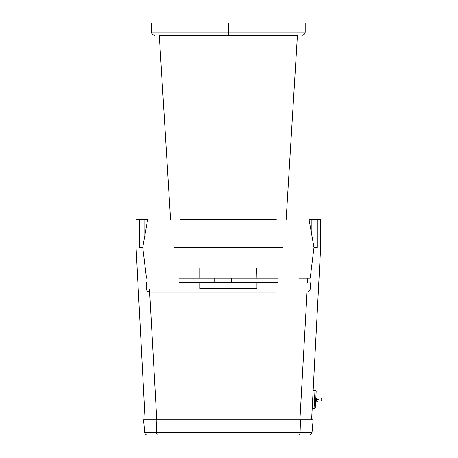 <?xml version="1.0" encoding="UTF-8"?>
<svg xmlns="http://www.w3.org/2000/svg" width="458" height="458" viewBox="0 0 458 458"><rect width="100%" height="100%" fill="white"/><g stroke="black" fill="none" stroke-linecap="round" stroke-linejoin="round"><path stroke-width="0.69" d="M317.354 398.185L316.707 398.185L315.745 399.725L318.55 399.725M317.417 401.265L316.707 401.265L315.745 399.725M299.383 278.218L310.198 278.218L313.976 247.457L309.093 219.771L320.634 219.771L320.634 247.457L311.606 419.717M277.731 278.218L256.938 278.218L256.732 268.027M256.938 278.218L199.762 278.218L199.762 268.027L256.938 268.027M282.546 247.457L174.154 247.457M276.3 219.771L180.4 219.771M297.419 35.203L286.13 219.771L297.419 35.203L159.281 35.203L170.571 219.771M312.207 408.273L314.051 408.37A1.231 1.231 0 0 0 315.344 407.202L316.152 391.716A1.231 1.231 0 0 0 314.99 390.422L313.146 390.325M277.731 282.832L256.938 282.832L256.938 288.408L199.762 288.408L199.762 282.832L178.969 282.832M231.382 282.832L231.382 278.218M214.728 282.832L214.728 278.218M199.762 278.218L178.969 278.218M228.347 22.9L304.639 22.9L152.062 22.9L228.347 22.9L228.347 32.129L304.719 32.129L151.987 32.129L228.347 32.129L228.347 35.203M162.659 35.203L159.281 35.203M136.118 219.771L147.608 219.771L142.724 247.457L139.421 247.457L139.421 219.771M276.254 292.061L151.432 292.061L276.254 292.061M199.762 282.832L256.938 282.832M148.884 278.218L149.142 282.832M149.485 288.987L156.773 419.717M299.927 419.717L307.043 292.061M307.558 282.832L307.816 278.218M148.129 419.717L145.094 419.717L136.066 247.457L136.066 219.771L136.066 247.457M320.634 247.457L320.634 219.771M156.207 419.717L143.554 419.717L144.654 432.295L156.613 432.295L156.207 419.717L313.146 419.717L300.494 419.717L300.087 432.295L312.041 432.295L313.146 419.717M308.2 435.1L147.722 435.1A3.074 3.074 0 0 1 144.654 432.295A3.074 3.074 0 0 0 147.722 435.1M293.177 435.1L300.694 435.1M308.978 435.1A3.074 3.074 -90 0 0 312.041 432.295A3.074 3.074 -90 0 1 308.978 435.1M313.976 247.457L317.28 247.457L317.28 219.771M314.051 408.37L314.99 390.422M178.969 288.987L277.731 288.987M157.735 435.1A3.074 1.128 90 0 1 156.613 432.295L300.087 432.295A3.074 1.128 -90 0 1 298.965 435.1M311.864 219.771L311.864 235.486M144.837 235.486L144.837 219.771M320.972 401.265L321.934 399.725L320.972 398.185M146.503 282.832L146.503 288.987C146.686 290.853 147.711 291.878 149.577 292.061M305.194 22.9L305.194 32.129C305.017 33.995 303.986 35.02 302.12 35.203M151.506 22.9L151.506 32.129C151.684 33.995 152.714 35.02 154.581 35.203M146.503 278.218L142.724 247.457M310.198 282.832L310.198 288.987C310.014 290.853 308.99 291.878 307.123 292.061"/></g></svg>
